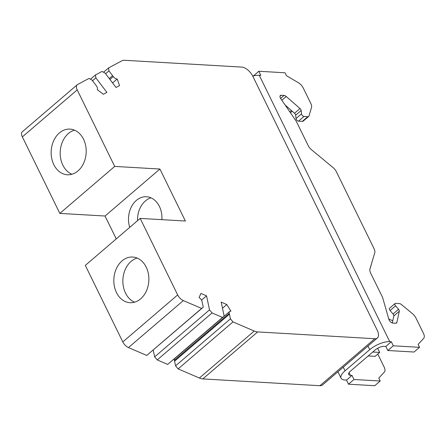 <?xml version="1.0" encoding="UTF-8"?>
<svg xmlns="http://www.w3.org/2000/svg" width="446" height="446" viewBox="0 0 446 446"><rect width="100%" height="100%" fill="white"/><g stroke="black" fill="none" stroke-linecap="round" stroke-linejoin="round"><path stroke-width="0.67" d="M377.377 337.973L322.514 384.965A10.559 5.469 -130.6 0 1 319.938 385.712L202.813 378.91L257.671 331.919L374.802 338.72A10.559 5.469 -130.6 0 0 377.377 337.973A10.559 5.469 -130.6 0 0 377.288 330.352L252.804 76.244A10.559 5.469 49.4 0 0 241.732 67.09L124.601 60.288A14.077 7.292 49.4 0 0 121.853 60.812L108.562 67.937L108.947 70.869L113.278 76.573A4.22 2.185 49.4 0 0 117.198 79.009L119.545 85.599L116.038 87.477L105.027 72.971L102.022 71.438L95.483 74.939L95.873 77.872L106.884 92.378L103.377 94.257L97.256 89.691A4.22 2.185 -130.6 0 0 96.28 85.682L91.948 79.973L88.944 78.446L77.504 84.573A7.036 3.646 -130.6 0 0 77.164 84.807A7.036 3.646 -130.6 0 0 77.219 89.891L114.706 166.414L159.913 169.034L185.38 221.026L140.178 218.401L177.664 294.923A7.036 3.646 49.4 0 0 183.328 300.587L128.465 347.579A7.036 3.646 49.4 0 1 122.801 341.915L85.314 265.392L140.178 218.401M257.671 331.919A14.077 7.292 -130.6 0 1 254.237 331.032L232.979 321.906L230.431 318.851L229.266 313.326A4.22 2.185 -130.6 0 1 229.657 311.486A4.22 2.185 -130.6 0 1 230.956 311.219L226.797 304.523L221.188 302.12L224.16 316.158L222.526 317.418L212.073 312.93L209.525 309.87L206.554 295.832L200.945 293.423L199.072 297.532A4.22 2.185 49.4 0 1 202.083 301.658L203.253 307.177L201.62 308.442L183.328 300.587M140.646 298.853A22.874 17.511 -86.7 0 0 148.367 273.705A22.874 17.511 -86.7 0 0 132.674 257.035A22.874 17.511 -86.7 0 0 122.048 260.882A22.874 17.511 93.3 0 0 114.327 286.031A22.874 17.511 93.3 0 0 130.02 302.7A22.874 17.511 93.3 0 0 140.646 298.853M134.586 302.187A22.874 17.511 93.3 0 1 122.968 283.634A22.874 17.511 93.3 0 1 131.085 261.406A22.874 17.511 93.3 0 1 137.151 258.072M95.873 77.872L92.528 80.737M95.483 74.939L90.482 79.226M308.682 116.423L303.196 121.122A3.518 1.823 49.4 0 1 302.338 121.373L307.824 116.674A3.518 1.823 49.4 0 0 308.682 116.423A3.518 1.823 49.4 0 0 309.006 115.91L311.509 107.48A7.036 3.646 49.4 0 0 310.812 103.427L303.241 87.985A7.036 3.646 49.4 0 0 298.502 82.794L286.466 75.703L285.039 72.782L258.819 71.26L260.821 75.352L259.238 75.257L389.732 341.63L391.315 341.725L385.829 346.419L384.246 346.33A7.036 2.687 153.9 0 0 375.153 349.982L350.467 371.128A7.036 2.687 153.9 0 0 348.666 374.489A7.036 2.687 153.9 0 0 350.417 375.309L351.994 375.398L346.509 380.098L348.516 384.19L374.735 385.712L380.221 381.012L378.788 378.091L384.385 372.025A7.036 3.646 -130.6 0 0 384.162 367.097L377.779 354.063M389.732 341.63A15.482 5.909 153.9 0 0 369.728 349.67L345.042 370.816A15.482 5.909 153.9 0 0 341.084 378.202A15.482 5.909 153.9 0 0 344.931 380.009L346.509 380.098M351.994 375.398L354.001 379.49L348.516 384.19M354.001 379.49L380.221 381.012M259.238 75.257A15.482 5.909 153.9 0 0 252.765 76.166M253.35 76.004L258.819 71.26M385.829 346.419L387.83 350.511L414.05 352.033L419.535 347.334L393.316 345.812L387.83 350.511M302.338 121.373L298.502 121.15L303.988 116.451L307.824 116.674M303.988 116.451A2.113 1.093 49.4 0 1 301.535 113.858L296.049 118.558A2.113 1.093 49.4 0 0 298.502 121.15M296.049 118.558L295.665 115.207A2.113 1.093 49.4 0 0 294.505 113.251L285.106 105.011M301.535 113.858L301.15 110.508A2.113 1.093 49.4 0 0 299.991 108.551L286.232 96.492A3.518 1.823 49.4 0 0 284.08 95.427L281.214 95.266A3.518 1.823 49.4 0 0 280.356 95.511A3.518 1.823 49.4 0 0 280.835 98.811L296.189 121.106L308.169 145.558A7.036 3.646 49.4 0 0 311.52 149.761L333.034 167.551A7.036 3.646 49.4 0 1 336.379 171.76L374.071 248.701A7.036 3.646 49.4 0 1 374.774 252.754L369.935 269.01A7.036 3.646 49.4 0 0 370.637 273.063L382.618 297.515L388.84 319.28A3.518 1.823 49.4 0 0 392.82 323.082L395.686 323.25A3.518 1.823 49.4 0 0 396.544 322.999A3.518 1.823 49.4 0 0 396.895 322.38L399.293 311.258L393.807 315.958L392.29 322.982M393.807 315.958A2.113 1.093 49.4 0 0 393.065 314.029L390.094 310.527A2.113 1.093 49.4 0 1 389.564 308.225L395.05 303.525A2.113 1.093 49.4 0 0 395.58 305.828L390.094 310.527M391.315 341.725L393.316 345.812M399.293 311.258A2.113 1.093 49.4 0 0 398.551 309.329L395.58 305.828M419.535 347.334L418.108 344.412L423.7 338.347A7.036 3.646 49.4 0 0 423.483 333.418L415.917 317.976A7.036 3.646 49.4 0 0 412.567 313.767L401.417 304.546A3.518 1.823 49.4 0 0 399.399 303.598L395.563 303.375A2.113 1.093 49.4 0 0 395.05 303.525M369.823 269.618L371.914 262.36M372.772 352.022L379.697 352.424L377.656 348.27M368.201 355.941L375.125 356.343L379.697 352.424M289.744 111.745L291.572 110.686M290.368 112.648L292.325 111.344M388.756 318.985L392.764 320.78M150.954 197.823A21.815 16.703 -86.7 0 0 145.385 200.945A21.815 16.703 -86.7 0 0 137.552 220.647M202.813 378.91A14.077 7.292 -130.6 0 1 199.373 378.024L178.121 368.898L175.573 365.843L174.403 360.318A4.22 2.185 -130.6 0 1 174.799 358.478L229.657 311.486M59.374 132.953A22.874 17.511 -86.7 0 0 51.658 158.101A22.874 17.511 -86.7 0 0 67.352 174.771A22.874 17.511 -86.7 0 0 77.978 170.924A22.874 17.511 -86.7 0 0 85.693 145.775A22.874 17.511 -86.7 0 0 70 129.106A22.874 17.511 -86.7 0 0 59.374 132.953M74.476 130.143A22.874 17.511 -86.7 0 0 68.416 133.477A22.874 17.511 -86.7 0 0 60.294 155.704A22.874 17.511 -86.7 0 0 71.918 174.258M114.706 166.414L59.848 213.405L105.05 216.026L159.913 169.034M77.164 84.807L22.3 131.799A7.036 3.646 -130.6 0 0 22.356 136.883L59.848 213.405M103.556 72.224L108.562 67.937M105.602 73.735L108.947 70.869M117.198 79.009L112.598 82.945M224.16 316.158L167.668 364.41L157.215 359.922L154.667 356.867L153.218 350.038M203.253 307.177L146.756 355.434L128.465 347.579M105.05 216.026L116.255 238.894M226.797 304.523L222.482 308.219M212.073 312.93L157.215 359.922M154.667 356.867L209.525 309.87M167.668 364.41L222.526 317.418M232.979 321.906L178.121 368.898M175.573 365.843L230.431 318.851M206.554 295.832L201.497 300.164M201.62 308.442L146.756 355.434M161.881 219.661A21.815 16.703 -86.7 0 0 146.483 196.747A21.815 16.703 -86.7 0 0 136.348 200.416A21.815 16.703 -86.7 0 0 129.725 227.354M350.417 375.309L349.09 372.605M367.956 346.046L369.728 349.67M343.264 367.192L345.042 370.816M301.15 110.508L295.665 115.207M299.991 108.551L294.505 113.251M286.232 96.492L281.833 100.261M280.584 98.421L284.08 95.427M279.982 96.319L281.214 95.266M396.895 322.38L395.881 323.25M398.551 309.329L393.065 314.029M254.237 331.032L199.373 378.024M22.356 136.883L77.219 89.891M177.664 294.923L122.801 341.915M109.27 78.563L112.615 75.697M113.278 76.573L109.933 79.438M374.802 338.72L319.938 385.712M174.581 361.165L229.445 314.174M229.266 313.326L174.403 360.318M341.084 378.202L337.929 371.763"/></g></svg>
